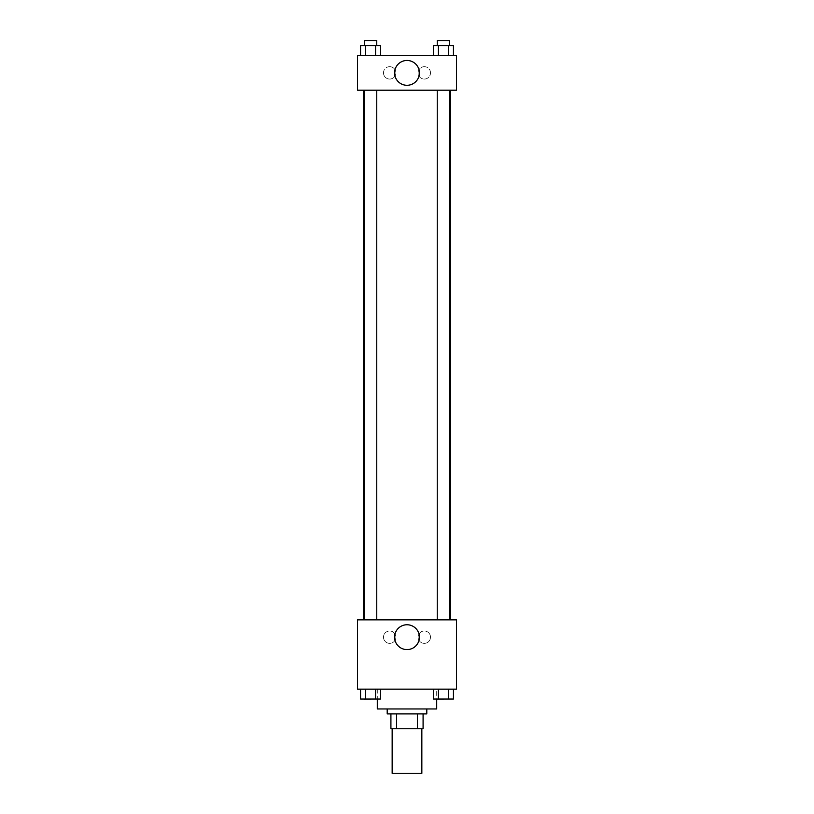 <?xml version="1.0" encoding="UTF-8"?>
<svg xmlns="http://www.w3.org/2000/svg" width="814" height="814" viewBox="0 0 814 814"><rect width="100%" height="100%" fill="white"/><g stroke="black" fill="none" stroke-linecap="round" stroke-linejoin="round"><path stroke-width="0.61" stroke-dasharray="4.07 3.05" d="M421.845 773.3L392.155 773.3M421.845 728.754L392.155 728.754L421.845 728.754M396.581 728.754L390.913 728.754L390.913 713.898L396.581 713.898L396.581 728.754L423.087 728.754M417.419 713.898L396.581 713.898L417.419 713.898L417.419 728.754M396.581 713.898L390.913 713.898M387.199 713.898L426.801 713.898M407 708.953L387.199 708.953L407 708.953M436.701 708.953L377.299 708.953M436.701 689.153L377.299 689.153L436.701 689.153L436.701 699.053M357.499 689.153L456.501 689.153L456.501 619.851L357.499 619.851L357.499 689.153M433.424 689.153L433.424 699.053L438.431 699.053L433.424 699.053L438.431 699.053L438.431 689.153L448.433 689.153L433.424 689.153L453.439 689.153L433.424 689.153L438.431 689.153L438.431 699.053L453.439 699.053L448.433 699.053L453.439 699.053L453.439 689.153L448.433 689.153L448.433 699.053L438.431 699.053L448.433 699.053L448.433 689.153L453.439 689.153L438.431 689.153L453.439 689.153M380.576 689.153L360.561 689.153L375.569 689.153L375.569 699.053L380.576 699.053L375.569 699.053L380.576 699.053L380.576 689.153L360.561 689.153L365.567 689.153L365.567 699.053L375.569 699.053L365.567 699.053L375.569 699.053L375.569 689.153L375.569 699.053M357.499 634.696L357.499 639.031L357.509 634.696M407 649.592A12.414 12.414 0 0 0 417.755 630.972A12.414 12.414 0 0 0 396.245 630.972A12.414 12.414 0 0 0 407 649.592M456.501 634.696L456.501 639.031L456.491 634.696M389.672 630.992A6.186 6.186 0 0 0 384.32 640.272A6.186 6.186 0 0 0 395.034 640.272A6.186 6.186 0 0 0 389.672 630.992A6.186 6.186 0 0 1 395.034 640.272A6.186 6.186 0 0 1 384.32 640.272A6.186 6.186 0 0 1 389.672 630.992M424.328 630.992A6.186 6.186 0 0 0 418.966 640.272A6.186 6.186 0 0 0 429.68 640.272A6.186 6.186 0 0 0 424.328 630.992A6.186 6.186 0 0 1 429.68 640.272A6.186 6.186 0 0 1 418.966 640.272A6.186 6.186 0 0 1 424.328 630.992M437.24 619.851L449.623 619.851L437.24 619.851L449.623 619.851L437.24 619.851L437.24 90.201L449.623 90.201L437.24 90.201M376.76 619.851L364.377 619.851L376.76 619.851L364.377 619.851L376.76 619.851L376.76 90.201L364.377 90.201L376.76 90.201M450.366 619.851L363.634 619.851L450.366 619.851M450.366 90.201L363.634 90.201L450.366 90.201M449.623 90.201L449.623 619.851M456.501 90.201L357.499 90.201L357.499 55.545L456.501 55.545L456.501 90.201M383.486 72.873A6.186 6.186 0 0 0 389.672 79.06A6.186 6.186 0 0 0 395.858 72.873A6.186 6.186 0 0 0 389.672 66.687A6.186 6.186 0 0 0 383.486 72.873M430.514 72.873A6.186 6.186 0 0 0 424.328 66.687A6.186 6.186 0 0 0 418.142 72.873A6.186 6.186 0 0 0 424.328 79.06A6.186 6.186 0 0 0 430.514 72.873M433.424 55.545L453.439 55.545L433.424 55.545L453.439 55.545L433.424 55.545L453.439 55.545L433.424 55.545L433.424 45.645L453.439 45.645L448.433 45.645L448.433 55.545L448.433 45.645L438.431 45.645L438.431 55.545L438.431 45.645L433.424 45.645L453.439 45.645L453.439 55.545M360.561 55.545L380.576 55.545L360.561 55.545L380.576 55.545L360.561 55.545L360.561 45.645L380.576 45.645L375.569 45.645L375.569 55.545L375.569 45.645L365.567 45.645L365.567 55.545L365.567 45.645L360.561 45.645L380.576 45.645L380.576 55.545M389.672 66.687A6.186 6.186 0 0 1 395.034 75.967A6.186 6.186 0 0 1 384.32 75.967A6.186 6.186 0 0 1 389.672 66.687M424.328 66.687A6.186 6.186 0 0 1 429.68 75.967A6.186 6.186 0 0 1 418.966 75.967A6.186 6.186 0 0 1 424.328 66.687M357.499 83.404L357.499 74.746L357.509 83.404M456.501 74.746L456.501 83.404L456.491 74.746M419.413 72.873A12.414 12.414 0 0 0 400.793 62.129A12.414 12.414 0 0 0 400.793 83.628A12.414 12.414 0 0 0 419.413 72.873M449.623 45.645L437.24 45.645L449.623 45.645L437.24 45.645L449.623 45.645L449.623 40.7L437.24 40.7L449.623 40.7L437.24 40.7L437.24 45.645M376.76 45.645L364.377 45.645L376.76 45.645L364.377 45.645L376.76 45.645L376.76 40.7L364.377 40.7L376.76 40.7L364.377 40.7L364.377 45.645M448.433 45.645L448.433 55.545M438.431 45.645L438.431 55.545M375.569 45.645L375.569 55.545M365.567 45.645L365.567 55.545M449.623 699.053L437.24 699.094M360.561 689.153L365.567 689.153L360.561 689.153L360.561 699.053L365.567 699.053L360.561 699.053L365.567 699.053L365.567 689.153L375.569 689.153L360.561 689.153L375.569 689.153M376.76 699.053L364.377 699.094M448.433 689.153L448.433 699.053M438.431 689.153L438.431 699.053M365.567 689.153L365.567 699.053M377.299 689.153L377.299 699.053M364.377 90.201L364.377 619.851"/><path stroke-width="1.22" d="M392.155 728.754L392.155 773.3L421.845 773.3L421.845 728.754M417.419 713.898L417.419 728.754L390.913 728.754L390.913 713.898M417.419 728.754L423.087 728.754L423.087 713.898L423.087 728.754M426.801 708.953L426.801 713.898L387.199 713.898L387.199 708.953M396.581 713.898L396.581 728.754M377.299 699.053L377.299 708.953L436.701 708.953L436.701 699.053M456.501 689.153L357.499 689.153L357.499 619.851L456.501 619.851L456.501 689.153M407 649.592A12.414 12.414 0 0 1 396.245 630.972A12.414 12.414 0 0 1 417.755 630.972A12.414 12.414 0 0 1 407 649.592M450.366 90.201L450.366 619.851M437.24 619.851L437.24 90.201M376.76 90.201L376.76 619.851M456.501 90.201L357.499 90.201L357.499 55.545L456.501 55.545L456.501 90.201M419.413 72.873A12.414 12.414 0 0 1 400.793 83.628A12.414 12.414 0 0 1 400.793 62.129A12.414 12.414 0 0 1 419.413 72.873M453.439 55.545L453.439 45.645L433.424 45.645L433.424 55.545M448.433 45.645L448.433 55.545M438.431 45.645L438.431 55.545M437.24 45.645L437.24 40.7L449.623 40.7L449.623 45.645M380.576 55.545L380.576 45.645L360.561 45.645L360.561 55.545M375.569 45.645L375.569 55.545M365.567 45.645L365.567 55.545M364.377 45.645L364.377 40.7L376.76 40.7L376.76 45.645M453.439 689.153L453.439 699.053L433.424 699.053L433.424 689.153M448.433 689.153L448.433 699.053M438.431 689.153L438.431 699.053M449.623 699.053L437.24 699.094M380.576 689.153L380.576 699.053L360.561 699.053L360.561 689.153M375.569 689.153L375.569 699.053M365.567 689.153L365.567 699.053M376.76 699.053L364.377 699.094M363.634 90.201L363.634 619.851M449.623 619.851L449.623 90.201M364.377 90.201L364.377 619.851"/></g></svg>
